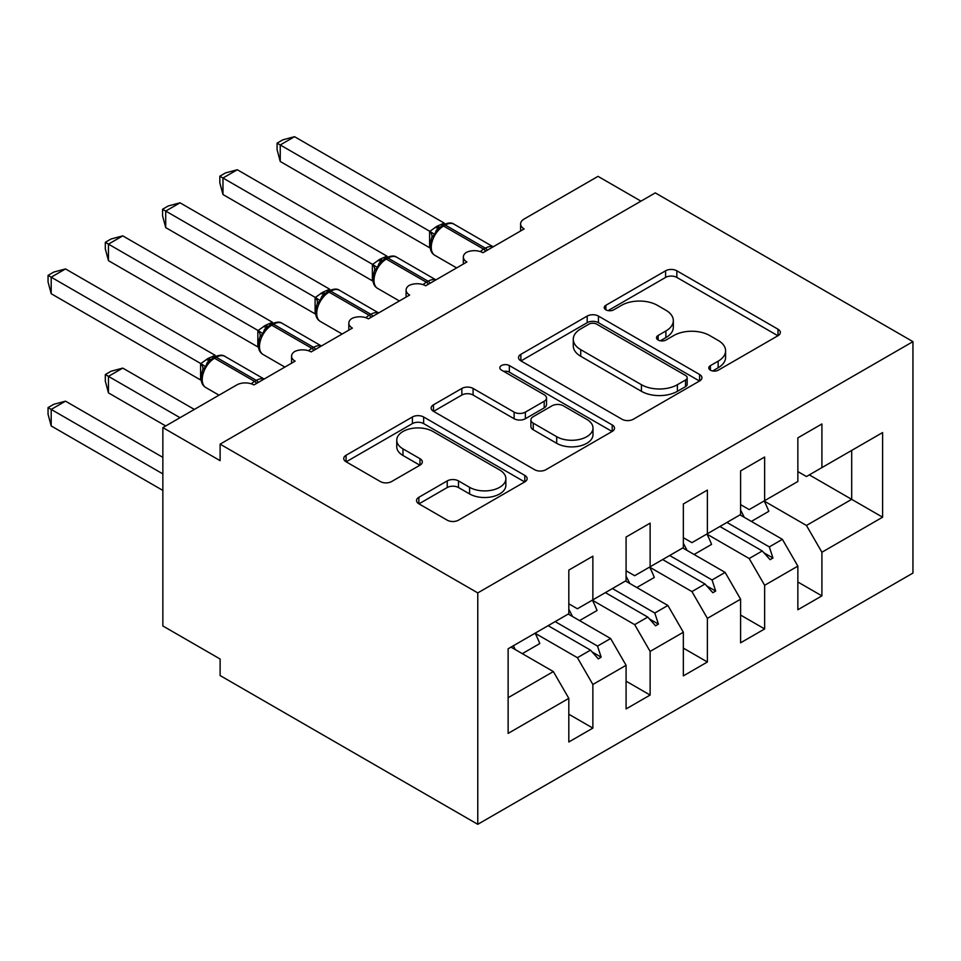 <?xml version="1.0" encoding="UTF-8"?>
<svg xmlns="http://www.w3.org/2000/svg" width="961" height="961" viewBox="0 0 961 961"><rect width="100%" height="100%" fill="white"/><g stroke="black" fill="none" stroke-linecap="round" stroke-linejoin="round"><path stroke-width="1.44" d="M710.407 370.177A5.562 3.207 0 0 0 718.275 370.177L778.002 335.701A7.952 4.589 0 0 0 780.332 332.458A7.952 4.589 0 0 0 778.002 329.215L676.832 270.798A7.952 4.589 0 0 0 665.589 270.798L605.874 305.286A5.562 3.207 0 0 0 604.241 307.556A5.562 3.207 0 0 0 605.874 309.826A5.562 3.207 0 0 0 613.743 309.826L621.467 305.358A25.43 14.679 0 0 1 657.444 305.358L665.877 310.235A25.43 14.679 0 0 1 673.325 320.614A25.43 14.679 0 0 1 665.877 330.992L658.141 335.461A5.562 3.207 0 0 0 656.519 337.731A5.562 3.207 0 0 0 658.141 340.002A5.562 3.207 0 0 0 666.009 340.002L673.745 335.545A25.43 14.679 0 0 1 709.711 335.545L718.143 340.41A25.43 14.679 0 0 1 725.591 350.789A25.43 14.679 0 0 1 718.143 361.18L710.407 365.636A5.562 3.207 0 0 0 708.786 367.907A5.562 3.207 0 0 0 710.407 370.177L710.407 365.636M418.852 497.293A7.952 4.589 0 0 0 416.521 500.549A7.952 4.589 0 0 0 418.852 503.792L447.237 520.177A7.952 4.589 0 0 0 458.481 520.177L524.802 481.881A7.952 4.589 0 0 0 527.133 478.638A7.952 4.589 0 0 0 524.802 475.395L423.633 416.99A7.952 4.589 0 0 0 412.389 416.99L346.068 455.274A7.952 4.589 0 0 0 343.738 458.517A7.952 4.589 0 0 0 346.068 461.76L380.352 481.557A7.952 4.589 0 0 0 391.595 481.557L419.981 465.172A7.952 4.589 0 0 0 422.311 461.929A7.952 4.589 0 0 0 419.981 458.685L402.971 448.871A21.262 12.277 0 0 1 396.749 440.186A21.262 12.277 0 0 1 409.879 428.846A21.262 12.277 0 0 1 433.051 431.513L499.648 469.965A21.262 12.277 0 0 1 505.87 478.638A21.262 12.277 0 0 1 492.753 489.978A21.262 12.277 0 0 1 469.581 487.323L458.481 480.908A7.952 4.589 0 0 0 447.237 480.908L418.852 497.293L418.852 503.792M912.95 341.648L477.773 592.901L477.773 824.31L912.95 573.068L912.95 341.648L655.282 192.885L220.117 444.138L220.117 460.667L162.853 427.609L236.718 384.965A12.145 7.015 180 0 1 253.896 384.965L295.123 361.156A12.145 7.015 0 0 1 291.567 356.195A12.145 7.015 0 0 1 294.571 351.582A12.145 7.015 180 0 1 311.148 351.906L352.375 328.097A12.145 7.015 0 0 1 348.819 323.136A12.145 7.015 0 0 1 351.822 318.523A12.145 7.015 180 0 1 368.411 318.848L409.638 295.039A12.145 7.015 0 0 1 406.083 290.078A12.145 7.015 0 0 1 409.086 285.465A12.145 7.015 180 0 1 425.675 285.789L466.902 261.981A12.145 7.015 0 0 1 463.346 257.019A12.145 7.015 0 0 1 466.349 252.407A12.145 7.015 180 0 1 482.927 252.731L524.153 228.922A12.145 7.015 0 0 1 520.598 223.961A12.145 7.015 0 0 1 524.153 219.012L598.018 176.356L640.963 201.149M477.773 592.901L220.117 444.138M622.031 419.26A7.952 4.589 0 0 0 633.275 419.26L699.596 380.964A7.952 4.589 0 0 0 701.926 377.721A7.952 4.589 0 0 0 699.596 374.478L598.427 316.073A7.952 4.589 0 0 0 587.183 316.073L520.862 354.357A7.952 4.589 0 0 0 518.532 357.6A7.952 4.589 0 0 0 520.862 360.855L622.031 419.26M503.696 371.378A5.562 3.207 0 0 1 509.342 372.171L509.342 365.552L612.193 424.942A7.952 4.589 0 0 1 614.523 428.186A7.952 4.589 0 0 1 612.193 431.429L545.872 469.713A7.952 4.589 0 0 1 534.64 469.713L433.471 411.308L433.471 404.821A7.952 4.589 0 0 0 431.141 408.065A7.952 4.589 0 0 0 433.471 411.308M433.471 404.821L461.857 388.436A7.952 4.589 0 0 1 473.088 388.436L514.123 412.125A7.952 4.589 0 0 0 525.367 412.125L544.19 401.254A7.952 4.589 0 0 0 546.521 397.998A7.952 4.589 0 0 0 544.19 394.755L501.474 370.093A5.562 3.207 0 0 1 499.84 367.823A5.562 3.207 0 0 1 503.276 364.856A5.562 3.207 0 0 1 509.342 365.552M568.816 603.808L577.405 608.769L592.865 599.844L592.865 556.203L568.816 570.089L568.816 613.719L508.129 648.771L508.129 733.399L568.816 698.359L553.356 671.583L510.988 647.113M568.816 714.227L592.865 728.114L592.865 684.472L626.079 665.3L610.619 638.524L568.251 614.055M535.169 633.299L577.405 657.696L592.865 684.472M626.079 570.75L634.668 575.711L650.129 566.786L650.129 523.144L626.079 537.031L626.079 580.66L592.865 599.844M626.079 681.169L650.129 695.055L650.129 651.414L683.343 632.242L667.883 605.466L625.503 580.997M592.42 600.241L634.668 624.638L650.129 651.414M683.343 537.692L691.932 542.653L707.392 533.727L707.392 490.086L683.343 503.972L683.343 547.602L650.129 566.786M683.343 648.11L707.392 661.997L707.392 618.355L740.595 599.183L725.135 572.408L682.766 547.938M649.684 567.182L691.932 591.58L707.392 618.355M740.595 504.633L749.184 509.594L764.644 500.669L764.644 457.028L740.595 470.914L740.595 514.543L707.392 533.727M740.595 615.052L764.644 628.938L764.644 585.297L797.858 566.125L797.858 609.755L821.907 595.88L821.907 552.239L882.606 517.198L851.686 499.348L851.686 450.421L882.606 432.57L882.606 517.198M706.936 534.124L749.184 558.521L764.644 585.297M797.858 471.575L806.447 476.536L821.907 467.611L821.907 423.969L797.858 437.856L797.858 481.485L764.644 500.669M797.858 581.994L821.907 595.88M764.199 501.065L806.447 525.463L821.907 552.239M162.853 427.609L162.853 625.959L220.117 659.018L220.117 675.547L477.773 824.31M592.865 728.114L568.816 741.988L568.816 698.359M650.129 695.055L626.079 708.93L626.079 665.3M707.392 661.997L683.343 675.871L683.343 632.242M764.644 628.938L740.595 642.813L740.595 599.183M821.907 467.611L882.606 432.57M597.526 597.153L601.178 595.051M555.158 621.611L597.526 646.08L610.619 638.524M577.405 657.696L590.498 650.141L598.307 658.85L601.178 657.192L597.526 646.08M548.13 625.671L590.498 650.141M654.789 564.095L658.429 561.993M612.421 588.552L654.789 613.022L667.883 605.466M634.668 624.638L647.762 617.082L655.57 625.791L658.429 624.133L654.789 613.022M605.382 592.613L647.762 617.082M712.053 531.037L715.693 528.934M669.673 555.494L712.053 579.963L725.135 572.408M691.932 591.58L705.014 584.024L712.834 592.733L715.693 591.075L712.053 579.963M662.646 559.554L705.014 584.024M769.305 497.978L772.956 495.876M726.936 522.436L769.305 546.905L782.398 539.349L740.03 514.88M749.184 558.521L762.277 550.965L770.085 559.674L772.956 558.017L769.305 546.905M719.909 526.496L762.277 550.965M782.398 539.349L797.858 566.125M806.447 525.463L851.686 499.348L809.306 474.878M508.129 697.698L553.356 671.583M763.947 552.827L772.956 558.017M706.683 585.886L715.693 591.075M649.432 618.944L658.429 624.133M592.168 652.002L601.178 657.192M712.642 370.97L718.143 367.787A25.43 14.679 0 0 0 725.591 357.408L725.591 350.789M673.325 320.614L673.325 327.22A25.43 14.679 0 0 1 665.877 337.611L660.363 340.783M777.893 335.761L676.832 277.417A7.952 4.589 0 0 0 665.589 277.417L608.097 310.607M699.488 381.024L598.427 322.68A7.952 4.589 0 0 0 587.183 322.68L520.97 360.916M685.541 379.991A5.562 3.207 0 0 0 687.175 377.721A5.562 3.207 0 0 0 685.541 375.451L596.745 324.181A5.562 3.207 0 0 0 588.877 324.181L580.72 328.89A25.43 14.679 0 0 0 573.273 339.269A25.43 14.679 0 0 0 580.72 349.66L641.419 384.7A25.43 14.679 0 0 0 677.397 384.7L685.541 379.991L685.541 386.61A5.562 3.207 0 0 0 687.175 384.34L687.175 377.721M573.273 339.269L573.273 345.888A25.43 14.679 0 0 0 580.72 356.267L580.72 349.66M685.541 386.61L677.397 391.307A25.43 14.679 0 0 1 641.419 391.307L580.72 356.267M433.579 411.368L461.857 395.043L461.857 388.436M546.521 397.998L546.521 404.617A7.952 4.589 0 0 1 544.19 407.86L525.367 418.732A7.952 4.589 0 0 1 514.123 418.732L473.088 395.043A7.952 4.589 0 0 0 461.857 395.043M509.342 372.171L612.085 431.489M556.695 436.702A21.262 12.277 0 0 0 579.867 439.357A21.262 12.277 0 0 0 592.997 428.017A21.262 12.277 0 0 0 586.763 419.344L563.302 405.794A7.952 4.589 0 0 0 552.058 405.794L533.235 416.666A7.952 4.589 0 0 0 530.904 419.909A7.952 4.589 0 0 0 533.235 423.152L556.695 436.702L556.695 443.309A21.262 12.277 0 0 0 579.867 445.976A21.262 12.277 0 0 0 592.997 434.636L592.997 428.017M530.904 419.909L530.904 426.516A7.952 4.589 0 0 0 533.235 429.759L533.235 423.152M556.695 443.309L533.235 429.759M505.87 478.638L505.87 485.257A21.262 12.277 0 0 1 492.753 496.597A21.262 12.277 0 0 1 469.581 493.93L458.481 487.527A7.952 4.589 0 0 0 447.237 487.527L418.96 503.852M396.749 440.186L396.749 446.805A21.262 12.277 0 0 0 402.971 455.478L402.971 448.871M419.873 465.232L402.971 455.478M524.694 481.941L423.633 423.597A7.952 4.589 0 0 0 412.389 423.597L346.176 461.833M280.24 161.484L277.092 149.748L277.092 143.141L280.24 144.955L294.546 136.69L444.198 223.084L437.051 226.231L429.867 231.349L280.24 144.955L280.24 161.484L429.615 247.734L429.615 231.205M443.261 224.838C448.138 222.616 451.718 222.387 453.988 224.177A17.406 10.054 120 0 0 445.279 225.042A4.048 2.342 -120 0 0 443.261 224.838L436.426 230.111L434.636 234.424L431.789 237.583C428.906 246.521 429.927 252.431 434.865 255.326L456.643 267.903M434.636 234.424L429.867 231.349M277.092 143.141L282.81 139.838L294.546 136.69M280.24 293.718L315.244 313.935M740.595 510.183A64.783 37.407 60 0 1 744.246 517.318M764.139 500.957A64.783 37.407 60 0 1 768.812 511.336L751.358 521.415M222.976 326.776L257.992 346.993M683.343 543.241A64.783 37.407 60 0 1 686.983 550.377M706.888 534.016A64.783 37.407 60 0 1 711.56 544.394L694.094 554.473M165.712 359.834L200.729 380.051M626.079 576.3A64.783 37.407 60 0 1 629.731 583.435M649.624 567.074A64.783 37.407 60 0 1 654.297 577.453L636.831 587.531M105.314 374.55L108.461 376.364L108.461 392.893L105.314 381.157L105.314 374.55L111.032 371.246L122.768 368.099L108.461 376.364L180.031 417.687M108.461 392.893L165.712 425.951M122.768 368.099L194.338 409.422M568.816 609.358A64.783 37.407 60 0 1 572.468 616.494M592.36 600.132A64.783 37.407 60 0 1 597.045 610.511L579.579 620.59M48.05 407.608L51.197 409.422L51.197 425.951L48.05 414.215L48.05 407.608L53.768 404.305L65.516 401.157L51.197 409.422L162.853 473.893M51.197 425.951L162.853 490.422M65.516 401.157L162.853 457.364M513.342 645.756A64.783 37.407 60 0 1 515.216 649.552M535.109 633.191A64.783 37.407 60 0 1 539.782 643.57L522.316 653.648M222.976 194.542L219.829 182.806L219.829 176.199L222.976 178.013L237.295 169.749L386.935 256.143L379.787 259.29L372.616 264.407L222.976 178.013L222.976 194.542L372.363 280.792L372.363 264.263M385.998 257.896C390.875 255.674 394.454 255.446 396.725 257.236A17.406 10.054 120 0 0 388.028 258.101A4.048 2.342 -120 0 0 385.998 257.896L379.163 263.17L377.373 267.482L374.538 270.642C371.655 279.579 372.676 285.489 377.601 288.384L399.392 300.961M377.373 267.482L372.616 264.407M219.829 176.199L225.547 172.896L237.295 169.749M165.712 227.601L162.565 215.865L162.565 209.258L165.712 211.072L180.031 202.807L329.671 289.201L322.524 292.348L315.352 297.466L165.712 211.072L165.712 227.601L315.1 313.851L315.1 297.321M328.746 290.955C333.623 288.732 337.191 288.504 339.473 290.294A17.406 10.054 120 0 0 330.764 291.159A4.048 2.342 -120 0 0 328.746 290.955L321.899 296.228L320.109 300.541L317.274 303.7C314.391 312.637 315.412 318.547 320.337 321.442L342.128 334.02M320.109 300.541L315.352 297.466M162.565 209.258L168.283 205.954L180.031 202.807M108.461 260.659L105.314 248.923L105.314 242.316L108.461 244.13L122.768 235.865L272.419 322.259L265.272 325.407L258.089 330.524L108.461 244.13L108.461 260.659L257.836 346.909L257.836 330.38M271.482 324.013C276.36 321.791 279.939 321.563 282.21 323.352A17.406 10.054 120 0 0 273.501 324.217A4.048 2.342 -120 0 0 271.482 324.013L264.647 329.287L262.858 333.599L260.023 336.758C257.128 345.696 258.161 351.606 263.086 354.501L284.864 367.078M262.858 333.599L258.089 330.524M105.314 242.316L111.032 239.013L122.768 235.865M51.197 293.718L48.05 281.981L48.05 275.375L51.197 277.188L65.516 268.924L215.156 355.318L208.008 358.465L200.837 363.582L51.197 277.188L51.197 293.718L200.585 379.967L200.585 363.438M214.219 357.072C219.096 354.849 222.676 354.621 224.946 356.411A17.406 10.054 120 0 0 216.249 357.276A4.048 2.342 -120 0 0 214.219 357.072L207.384 362.345L205.594 366.658L202.759 369.817C199.876 378.754 200.897 384.664 205.822 387.559L219.024 395.175M205.594 366.658L200.837 363.582M48.05 275.375L53.768 272.071L65.516 268.924M718.143 367.787L718.143 361.18M658.141 340.002L658.141 335.461M665.877 337.611L665.877 330.992M605.874 309.826L605.874 305.286M665.589 277.417L665.589 270.798M676.832 277.417L676.832 270.798M778.002 335.701L778.002 329.215M520.862 360.855L520.862 354.357M587.183 322.68L587.183 316.073M598.427 322.68L598.427 316.073M699.596 380.964L699.596 374.478M641.419 391.307L641.419 384.7M677.397 391.307L677.397 384.7M473.088 395.043L473.088 388.436M514.123 418.732L514.123 412.125M525.367 418.732L525.367 412.125M544.19 407.86L544.19 401.254M612.193 431.429L612.193 424.942M447.237 487.527L447.237 480.908M458.481 487.527L458.481 480.908M469.581 493.93L469.581 487.323M419.981 465.172L419.981 458.685M346.068 461.76L346.068 455.274M412.389 423.597L412.389 416.99M423.633 423.597L423.633 416.99M524.802 481.881L524.802 475.395M487.311 250.196A4.048 2.342 -120 0 0 485.365 248.178A17.406 10.054 -60 0 1 493.089 246.869M480.356 251.59A17.406 10.054 -60 0 1 483.647 249.175L485.365 248.178L445.279 225.042L443.562 226.027A17.406 10.054 120 0 0 431.261 247.349A17.406 10.054 120 0 0 434.865 255.326M441.543 225.835A4.048 2.342 60 0 1 443.562 226.027L483.647 249.175A4.048 2.342 60 0 1 485.593 251.181M439.657 227.084A8.913 5.141 60 0 1 437.051 226.231M438.456 228.069A8.913 5.141 60 0 1 435.333 227.228M431.777 237.643A8.913 6.451 18 0 0 429.579 231.313M430.204 247.734A8.913 3.351 -13.3 0 0 429.579 247.578M430.06 283.255A4.048 2.342 -120 0 0 428.101 281.237A17.406 10.054 -60 0 1 435.826 279.927M423.092 284.648A17.406 10.054 -60 0 1 426.384 282.234L428.101 281.237L388.028 258.101L386.31 259.086A17.406 10.054 120 0 0 373.997 280.408A17.406 10.054 120 0 0 377.601 288.384M384.28 258.893A4.048 2.342 60 0 1 386.31 259.086L426.384 282.234A4.048 2.342 60 0 1 428.342 284.24M382.394 260.143A8.913 5.141 60 0 1 379.787 259.29M381.193 261.128A8.913 5.141 60 0 1 378.069 260.287M374.514 270.702A8.913 6.451 18 0 0 372.315 264.371M372.94 280.792A8.913 3.351 -13.3 0 0 372.315 280.636M372.796 316.313A4.048 2.342 -120 0 0 370.85 314.295A17.406 10.054 -60 0 1 378.562 312.986M365.841 317.707A17.406 10.054 -60 0 1 369.132 315.292L370.85 314.295L330.764 291.159L329.046 292.144A17.406 10.054 120 0 0 316.734 313.466A17.406 10.054 120 0 0 320.337 321.442M327.028 291.952A4.048 2.342 60 0 1 329.046 292.144L369.132 315.292A4.048 2.342 60 0 1 371.078 317.298M325.142 293.201A8.913 5.141 60 0 1 322.524 292.348M323.941 294.186A8.913 5.141 60 0 1 320.806 293.345M317.25 303.76A8.913 6.451 18 0 0 315.064 297.429M315.688 313.851A8.913 3.351 -13.3 0 0 315.064 313.694M315.544 349.372A4.048 2.342 -120 0 0 313.586 347.353A17.406 10.054 -60 0 1 321.31 346.044M308.577 350.765A17.406 10.054 -60 0 1 311.869 348.35L313.586 347.353L273.501 324.217L271.783 325.202A17.406 10.054 120 0 0 259.482 346.525A17.406 10.054 120 0 0 263.086 354.501M269.765 325.01A4.048 2.342 60 0 1 271.783 325.202L311.869 348.35A4.048 2.342 60 0 1 313.827 350.357M267.879 326.26A8.913 5.141 60 0 1 265.272 325.407M266.678 327.245A8.913 5.141 60 0 1 263.554 326.404M259.999 336.818A8.913 6.451 18 0 0 257.8 330.488M258.425 346.909A8.913 3.351 -13.3 0 0 257.8 346.753M258.281 382.43A4.048 2.342 -120 0 0 256.323 380.412A17.406 10.054 -60 0 1 264.047 379.102M251.314 383.823A17.406 10.054 -60 0 1 254.605 381.409L256.323 380.412L216.249 357.276L214.531 358.261A17.406 10.054 120 0 0 202.218 379.583A17.406 10.054 120 0 0 205.822 387.559M212.501 358.069A4.048 2.342 60 0 1 214.531 358.261L254.605 381.409A4.048 2.342 60 0 1 256.563 383.415M210.615 359.318A8.913 5.141 60 0 1 208.008 358.465M209.414 360.303A8.913 5.141 60 0 1 206.291 359.462M202.735 369.877A8.913 6.451 18 0 0 200.549 363.546M201.161 379.967A8.913 3.351 -13.3 0 0 200.549 379.811M520.598 230.976L520.598 223.961M463.346 264.035L463.346 257.019M406.083 297.093L406.083 290.078M348.819 330.152L348.819 323.136M291.567 363.21L291.567 356.195M453.988 224.177L493.185 246.809M396.725 257.236L435.922 279.867M339.473 290.294L378.67 312.926M282.21 323.352L321.406 345.984M224.946 356.411L264.143 379.042"/></g></svg>
